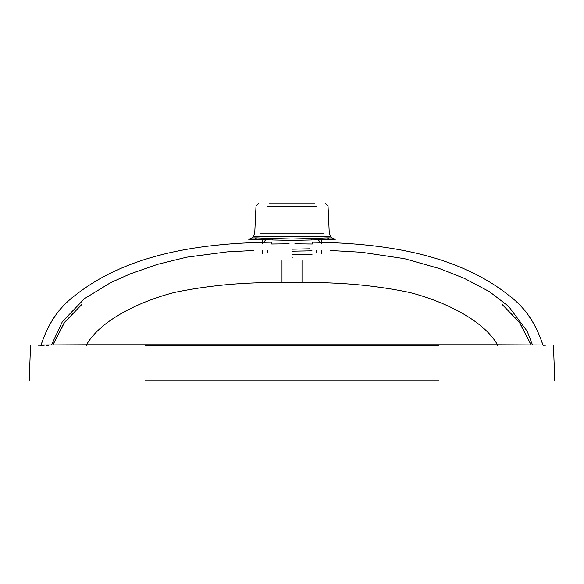 <?xml version="1.0" encoding="UTF-8"?>
<svg xmlns="http://www.w3.org/2000/svg" width="584" height="584" viewBox="0 0 584 584"><rect width="100%" height="100%" fill="white"/><g stroke="black" fill="none" stroke-linecap="round" stroke-linejoin="round"><path stroke-width="0.88" d="M554.793 380.783L553.464 345.743M438.905 380.783L145.095 380.783M29.2 380.783L30.536 345.743M260.763 380.783L323.237 380.783M292 380.783L292 345.743L438.766 345.743M312.024 254.639L292 254.427L292 344.815L86.512 344.815C100.645 319.864 140.729 300.986 174.55 292.431C211.62 284.715 250.77 281.532 292 282.875C333.23 281.532 372.38 284.715 409.45 292.431C443.271 300.986 483.355 319.864 497.488 344.815L292 344.815L292 345.743L145.233 345.743M531.177 344.983L519.738 322.653L502.189 304.505L519.307 322.149L531.104 344.983M52.823 344.983L64.262 322.653L81.811 304.505L64.693 322.149L52.896 344.983M262.42 253.609L262.42 253.23M262.42 252.244L262.42 250.602M262.42 243.316L262.413 239.564M321.58 253.609L321.58 253.215M321.58 252.244L321.58 250.602M321.58 243.316L321.587 239.564M497.524 345.743L497.488 344.815L542.872 344.998L543.835 345.743M544.135 345.005L542.945 344.998L543.908 345.743L542.872 344.998C536.054 323.821 524.885 307.41 509.358 295.767C460.214 256.544 391.229 243.039 312.279 242.156L312.279 243.995M86.476 345.743L86.512 344.815L41.128 344.998L40.165 345.743M39.865 345.005L41.055 344.998L40.092 345.743L41.128 344.998C47.946 323.821 59.115 307.41 74.642 295.767C123.786 256.544 192.771 243.039 271.721 242.156L271.721 243.995M312.024 250.821L292 251.186M302.008 282.904L302.008 260.647M281.992 282.904L281.992 260.647M294.862 243.783L312.243 243.995M292 257.894L292 243.783M542.945 344.998C535.74 323.178 524.541 306.768 509.358 295.767M312.309 239.944L335.092 239.345M289.138 243.783L271.983 243.988M41.055 344.998C48.26 323.178 59.459 306.768 74.642 295.767M271.691 239.944L248.908 239.345M292 242.623L291.993 239.71L292 242.623M310.754 238.506L292 238.98L292 240.389L312.272 239.936L310.754 238.506L327.222 237.863L330.135 239.323M292 240.389L271.728 239.936L273.246 238.506L256.777 237.863L253.865 239.323M314.688 203.217L269.312 203.217M267.399 252.244L267.399 250.682M316.601 252.244L316.601 250.682M309.673 248.799L292 249.193M327.222 237.863L332.179 237.914L335.238 239.352M256.777 237.863L251.821 237.914L253.273 236.454L330.726 236.454L332.179 237.914M260.267 233.14L323.733 233.14M316.747 206.086L267.253 206.086M253.273 236.454L254.741 233.14L256.011 206.086M273.246 238.506L292 238.98M291.978 257.894L292.628 257.894L291.978 257.894M532.52 344.991L527.177 331.223L508.591 306.352L489.553 291.723L464.039 278.218L439.467 268.545L404.391 258.646L361.445 252.251L330.617 250.507M253.39 250.507L227.271 251.872L186.705 257.179L157.541 264.348L130.239 273.874L110.712 282.59L84.607 298.563L62.4 321.594L51.48 344.991M545.201 345.743L544.266 344.998M38.77 345.743L39.734 344.998M40.092 345.743L44.077 345.743M46.486 345.743L48.655 345.743M320.638 242.375L317.981 239.71M266.019 239.71L263.362 242.375M248.762 239.352L251.821 237.914M330.726 236.454L329.259 233.14L328.033 206.086L325.032 203.217M255.967 206.086L258.967 203.217"/></g></svg>

